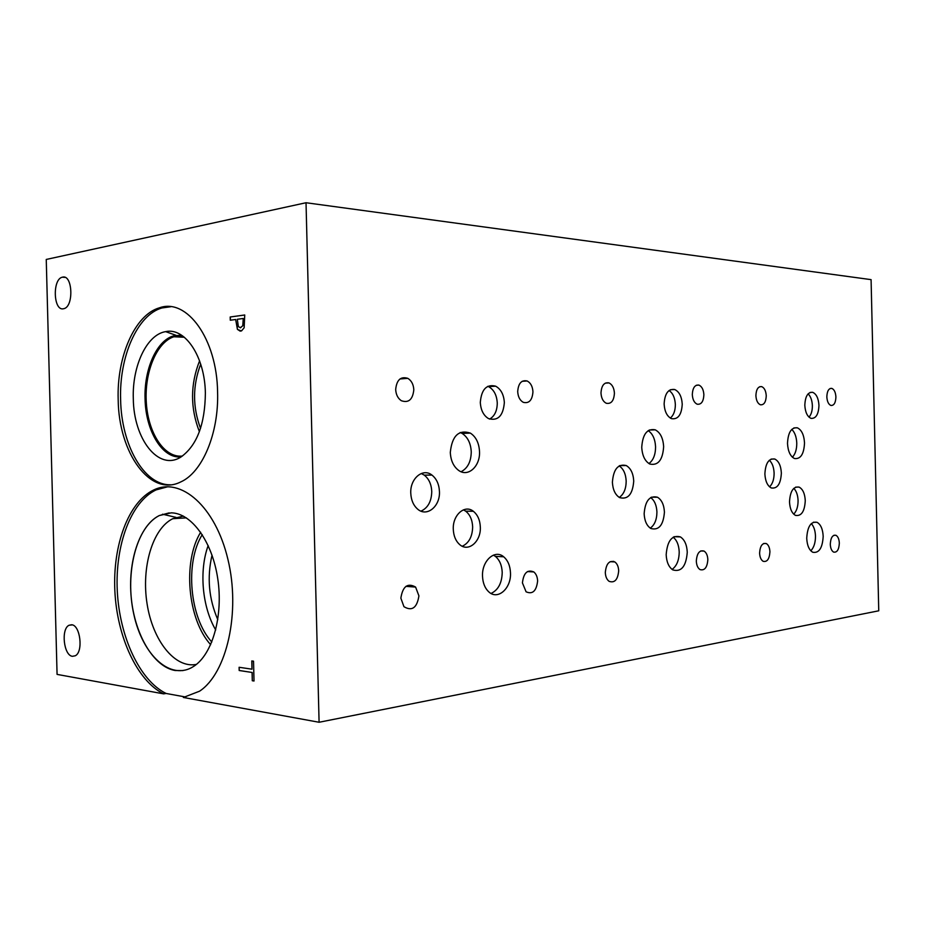 <?xml version="1.0" encoding="UTF-8"?>
<svg xmlns="http://www.w3.org/2000/svg" width="925" height="925" viewBox="0 0 925 925"><rect width="100%" height="100%" fill="white"/><g stroke="black" fill="none" stroke-linecap="round" stroke-linejoin="round"><path stroke-width="1.39" d="M163.656 693.866C137.166 680.939 117.024 636.805 114.862 591.017C112.596 545.218 128.459 501.963 153.619 490.019C180.78 476.56 215.375 506.357 227.897 559.278C240.743 612.015 226.926 673.273 199.534 691.206L183.37 697.462L185.833 697.057L166.107 693.461L163.656 693.866L57.072 674.394L46.25 259.451L306.025 202.737L319.09 722.263L878.75 610.801L871.084 279.639L306.025 202.737M243.136 318.501L237.309 319.287L238.373 326.641L240.569 327.762L242.755 325.692L243.263 318.512L242.893 325.704L240.176 327.774M244.154 327.785L241.46 330.988L237.424 329.416L235.667 319.507L230.279 320.235L230.198 316.986L244.743 314.986L244.154 327.785M230.198 316.986L244.743 315.009M230.406 320.223L230.325 316.998M235.667 319.507L237.552 329.427L240.246 331.185M183.37 697.462L319.09 722.263M118.18 399.577C116.689 356.83 134.738 314.778 159.458 307.805C186.815 297.792 216.936 338.828 217.583 391.946C218.971 433.305 202.309 472.49 180.733 481.937C150.185 497.442 118.643 452.845 118.18 399.577M72.462 656.311C63.732 655.652 60.807 628.954 69.028 625.265L71.641 624.757C80.313 625.046 83.504 651.917 75.283 655.767L72.462 656.311M63.42 308.777C53.326 311.205 52.274 278.992 62.38 277.188L62.599 277.13C72.659 274.297 73.977 306.707 63.871 308.672L63.42 308.777M239.182 670.509L239.101 667.272L251.993 669.191L251.785 660.936L253.531 661.19L254.028 681.008L252.282 680.731L252.074 672.463L239.182 670.509L239.228 667.283M252.074 672.463L239.309 670.486M252.282 680.731L252.201 672.452M254.028 680.962L252.409 680.707M251.993 669.191L251.912 660.947M670.313 418.065C673.654 415.279 675.331 410.769 675.354 404.537C674.984 397.854 672.891 393.183 669.076 390.512M682.234 404.202C681.598 414.863 678.002 419.672 671.446 418.643C667.052 416.412 664.612 411.544 664.127 404.04C664.751 393.518 668.278 388.673 674.683 389.506C679.228 391.657 681.737 396.559 682.234 404.202M809.017 417.14C811.271 414.539 812.393 410.723 812.37 405.705C812.127 400.375 810.705 396.432 808.115 393.853M818.96 405.416C818.556 414.458 815.896 418.759 810.994 418.354C807.328 416.632 805.27 412.284 804.819 405.289C805.224 396.316 807.849 391.992 812.67 392.316C816.417 393.981 818.509 398.351 818.96 405.416M489.614 419.106C494.621 416.158 497.176 410.792 497.268 403.011C496.771 395.044 493.869 389.598 488.562 386.638L487.787 386.326M504.345 402.618C503.165 415.938 497.881 421.257 488.493 418.586C483.509 415.498 480.78 410.099 480.306 402.41C481.439 389.39 486.55 383.979 495.638 386.176C500.945 389.136 503.847 394.628 504.345 402.618M491.059 593.457C498.217 590.034 501.94 583.028 502.217 572.425C501.893 565.314 499.616 559.972 495.384 556.376L493.418 555.127M510.484 572.922C511.34 588.369 497.789 600.51 488.793 591.861C484.908 588.219 482.815 582.993 482.515 576.183C481.728 560.827 494.863 549.045 503.663 556.781C507.883 560.388 510.161 565.765 510.484 572.922M672.082 569.407C676.742 566.007 679.123 560.18 679.204 551.913C678.892 545.102 676.88 540.2 673.18 537.205M687.263 552.248C686.107 566.447 681.286 572.332 672.776 569.881C668.752 567.071 666.555 562.007 666.173 554.711C667.33 540.674 672.059 534.731 680.372 536.905C684.581 539.645 686.87 544.767 687.263 552.248M810.82 550.791C813.919 547.565 815.48 542.674 815.48 536.13C815.26 530.592 813.873 526.418 811.317 523.585M823.181 536.35C822.498 548.074 819.018 553.381 812.74 552.248C809.121 550.074 807.109 545.415 806.727 538.269C807.421 526.626 810.855 521.307 817.029 522.301C820.741 524.429 822.799 529.112 823.181 536.35M792.401 457.204C795.327 454.083 796.783 449.4 796.772 443.156C796.494 436.947 794.829 432.357 791.788 429.385M804.519 442.971C803.964 454.106 800.622 459.286 794.494 458.534C790.308 456.395 787.984 451.354 787.499 443.433C788.054 432.403 791.349 427.2 797.35 427.812C801.64 429.882 804.033 434.935 804.519 442.971M648.957 463.564C653.316 460.245 655.513 454.695 655.571 446.902C655.154 439.155 652.703 433.733 648.217 430.634M663.641 446.717C662.728 460.037 658.114 465.807 649.812 464.038C644.933 461.228 642.251 455.655 641.742 447.295C642.655 434.172 647.153 428.344 655.235 429.824C660.323 432.53 663.132 438.161 663.641 446.717M461.078 471.738C467.692 468.281 471.079 461.644 471.253 451.816C470.779 443.26 467.738 437.12 462.118 433.409L460.199 432.495M479.52 451.631C480.295 466.235 468.142 477.462 458.684 470.443C453.528 466.582 450.741 460.569 450.302 452.406C452.047 435.779 458.754 429.35 470.397 433.12C476.005 436.854 479.046 443.029 479.52 451.631M420.991 511.132C427.94 507.941 431.524 501.408 431.755 491.533C431.408 484.272 428.911 478.815 424.274 475.138L421.268 473.507M439.444 491.568C440.277 506.414 426.795 517.445 417.557 509.062C413.359 505.316 411.093 499.997 410.769 493.118C410.006 478.479 422.91 467.738 431.952 475.08C436.588 478.78 439.086 484.272 439.444 491.568M619.276 497.419C623.797 494.285 626.098 488.851 626.179 481.104C625.786 473.843 623.45 468.778 619.172 465.911M633.729 481.081C632.677 494.32 627.959 499.824 619.577 497.592C615.218 494.806 612.824 489.683 612.396 482.237C613.437 469.195 618.05 463.633 626.225 465.553C630.792 468.258 633.29 473.438 633.729 481.081M769.577 486.839C772.595 483.868 774.109 479.3 774.109 473.126C773.843 467.287 772.259 462.997 769.346 460.245M781.359 473.08C780.746 483.96 777.382 488.92 771.277 487.949C767.438 485.833 765.31 481.173 764.882 473.97C765.495 463.171 768.802 458.199 774.792 459.031C778.746 461.078 780.931 465.761 781.359 473.08M793.719 514.15C796.622 511.178 798.078 506.646 798.078 500.587C797.847 495.118 796.425 491.048 793.8 488.354M805.27 500.645C804.657 511.456 801.397 516.37 795.488 515.387C791.893 513.34 789.904 508.854 789.511 501.928C790.123 491.21 793.338 486.272 799.142 487.117C802.831 489.117 804.866 493.626 805.27 500.645M650.263 528.14C654.622 525.007 656.843 519.619 656.923 511.988C656.588 505.223 654.507 500.425 650.68 497.592M664.428 512.115C663.387 525.192 658.854 530.649 650.818 528.487C646.76 525.805 644.54 520.891 644.147 513.757C645.176 500.841 649.616 495.326 657.478 497.234C661.71 499.847 664.023 504.807 664.428 512.115M462.269 546.247C468.952 543.067 472.409 536.604 472.652 526.845C472.317 519.862 469.993 514.635 465.68 511.155L463.425 509.848M480.329 527.065C481.127 541.483 468.408 552.526 459.69 544.582C455.724 541.044 453.597 535.945 453.285 529.262C452.545 514.982 464.824 504.241 473.357 511.294C477.67 514.797 479.994 520.047 480.329 527.065M413.81 389.783C412.77 399.577 408.607 403.219 401.323 400.71C397.866 398.363 395.981 394.617 395.68 389.471C396.675 379.874 400.722 376.174 407.833 378.348C411.498 380.637 413.498 384.453 413.81 389.783M537.622 580.981C536.442 591.029 532.592 594.636 526.082 591.803L522.428 582.889C523.596 572.945 527.389 569.303 533.806 571.939C536.165 573.916 537.437 576.934 537.622 580.981M614.42 393.229C613.911 400.814 611.205 404.167 606.28 403.265C603.088 401.623 601.319 398.201 600.984 392.998C601.481 385.494 604.141 382.129 608.974 382.904C612.257 384.511 614.073 387.957 614.42 393.229M707.845 559.637C707.232 567.511 704.619 570.829 700.017 569.592C697.762 568.054 696.525 565.221 696.317 561.082C696.93 553.254 699.508 549.924 704.064 551.08C706.365 552.583 707.625 555.439 707.845 559.637M766.247 395.808C765.946 402.144 763.981 405.138 760.373 404.78C757.702 403.543 756.211 400.49 755.898 395.623C756.199 389.321 758.142 386.326 761.703 386.627C764.408 387.841 765.935 390.905 766.247 395.808M839.333 543.148C838.963 549.693 837.056 552.676 833.622 552.098C831.621 550.907 830.5 548.294 830.292 544.282C830.662 537.749 832.546 534.754 835.946 535.298C837.981 536.477 839.114 539.09 839.333 543.148M769.924 551.809C769.438 559.024 767.183 562.203 763.16 561.313C761.009 559.949 759.818 557.208 759.598 553.104C760.096 545.923 762.327 542.744 766.305 543.565C768.49 544.918 769.704 547.658 769.924 551.809M835.911 396.998C835.668 402.837 833.992 405.659 830.881 405.451C828.488 404.364 827.135 401.496 826.834 396.848C827.077 391.044 828.742 388.222 831.806 388.384C834.246 389.448 835.61 392.327 835.911 396.998M618.686 570.817C617.831 579.744 614.628 583.247 609.078 581.316C606.765 579.536 605.505 576.599 605.308 572.494C606.164 563.637 609.332 560.111 614.801 561.914C617.195 563.672 618.49 566.643 618.686 570.817M703.879 394.767C703.509 401.589 701.266 404.734 697.161 404.202C694.259 402.803 692.64 399.588 692.305 394.57C692.686 387.795 694.895 384.65 698.942 385.101C701.902 386.465 703.543 389.691 703.879 394.767M418.921 595.873C417.013 607.864 412.03 611.471 403.959 606.696L400.86 598.14C402.733 586.3 407.647 582.611 415.603 587.074L418.921 595.873M532.95 391.83C532.291 400.213 529.065 403.716 523.296 402.34C519.896 400.421 518.035 396.837 517.699 391.576C518.347 383.308 521.503 379.782 527.158 380.973C530.673 382.834 532.603 386.453 532.95 391.83M199.58 360.866C190.273 384.407 190.215 408.006 199.395 431.663M200.702 364.149C192.585 385.517 192.527 406.942 200.528 428.414M182.445 456.037C164.638 458.245 148.382 433.686 146.358 403.335C144.103 373.041 156.371 342.389 173.842 336.769L182.699 335.983M170.42 484.792C143.849 485.313 121.291 444.763 120.62 399.6C119.117 356.911 137.189 314.928 161.933 307.967L170.743 306.73M133.304 398.629C132.113 366.022 146.786 334.526 165.644 331.636C185.058 327.161 204.887 356.645 205.373 393.102C205.015 424.297 196.898 445.584 180.988 456.985C158.626 471.519 133.593 439.109 133.304 398.629M181.161 456.881C162.361 459.031 145.502 430.807 145.063 398.594C144.046 369.468 156.417 341.036 173.137 335.995L181.416 335.116L173.16 335.995C156.429 341.036 144.069 369.468 145.086 398.594C145.537 430.067 161.621 457.887 179.993 456.938M217.791 619.646C208.796 598.822 206.876 577.327 212.033 555.162M208.183 545.553C198.944 570.609 202.147 607.054 215.71 629.948M200.667 532.257C182.502 561.44 187.532 619.426 210.657 644.69M202.263 534.638C184.746 562.365 189.59 618.062 211.813 641.996M196.412 664.393C174.767 668.729 152.683 640.354 147.075 603.805C141.224 567.314 152.486 528.661 172.79 518.694L183.347 516.104M169.194 512.878L159.331 515.537C139.432 525.377 127.557 561.729 131.304 598.302C134.9 634.885 153.781 667.052 175.287 670.532L182.977 670.579M167.841 486.747L156.082 489.903C130.888 501.836 115.024 545.033 117.278 590.774C119.452 636.493 139.606 680.569 166.107 693.461M171.206 512.843L159.297 515.537C136.229 526.834 124.678 573.512 133.801 614.246C142.519 655.189 170.709 681.482 193.707 666.358C212.519 654.38 223.434 615.772 217.733 578.553C212.195 541.275 191.44 513.063 171.206 512.843M670.278 389.76L674.683 389.506M810.057 392.454L812.67 392.316M488.562 386.638L495.638 386.176M495.384 556.376L503.663 556.781M674.071 536.697L680.372 536.905M813.364 522.22L817.029 522.301M793.904 427.917L797.35 427.812M649.246 430.021L655.235 429.824M462.118 433.409L470.397 433.12M424.274 475.138L431.952 475.08M619.669 465.622L626.225 465.553M771.115 459.078L774.792 459.031M795.662 487.117L799.142 487.117M651.397 497.188L657.478 497.234M465.68 511.155L473.357 511.294M399.993 378.949L407.833 378.348M527.447 571.569L533.806 571.939M605.274 383.147L608.974 382.904M700.734 550.942L704.064 551.08M759.61 386.743L761.703 386.627M833.992 535.24L835.946 535.298M763.692 543.472L766.305 543.565M830.211 388.465L831.806 388.384M610.107 561.695L614.801 561.914M696.294 385.262L698.942 385.101M405.902 586.357L415.603 587.074M522.139 381.308L527.158 380.973M610.604 561.718L613.657 561.359M65.028 277.384L62.38 277.188M72.266 624.884L69.028 625.265M184.352 337.255L173.842 336.769M159.458 307.805L161.933 307.967M175.97 335.289L165.644 331.636M186.364 517.861L172.79 518.694M175.97 517.376L162.511 514.207M156.082 489.903L153.619 490.019"/></g></svg>
